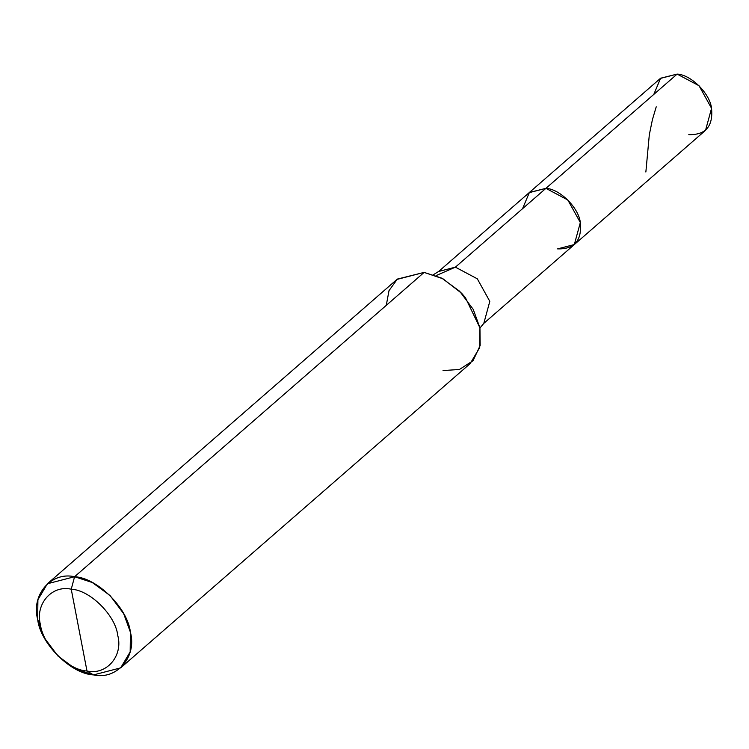 <?xml version="1.0" encoding="UTF-8"?>
<svg xmlns="http://www.w3.org/2000/svg" width="749" height="749" viewBox="0 0 749 749"><rect width="100%" height="100%" fill="white"/><g stroke="black" fill="none" stroke-linecap="round" stroke-linejoin="round"><path stroke-width="1.12" d="M433.512 274.64L438.633 271.484L455.392 267.159L436.115 275.595L455.392 267.159L477.31 278.806L489.809 301.36L483.807 323.371L489.809 301.36L477.31 278.806L455.392 267.159L545.909 188.345L529.393 192.465L522.559 208.671L529.393 192.465L545.909 188.345L677.133 74.095L699.051 85.742L711.55 108.296L705.549 130.307L574.324 244.558L580.335 222.547L567.836 199.992L545.909 188.345L677.133 74.095L660.375 78.42L529.15 192.671L545.909 188.345L567.836 199.992L580.335 222.547L574.324 244.558L557.565 248.883C574.436 249.333 582.029 240.551 580.335 222.547C578.724 207.745 559.793 188.935 545.909 188.345L529.15 192.671L438.633 271.484L455.392 267.159L545.909 188.345C559.793 188.935 578.724 207.745 580.335 222.547C582.029 240.551 574.436 249.333 557.565 248.883M688.79 134.633C705.661 135.082 713.245 126.3 711.55 108.296C709.94 93.503 691.018 74.694 677.133 74.095L660.609 78.224L653.783 94.43M443.034 370.568L459.437 369.472L473.05 360.7L480.175 345.486L479.95 327.865L465.401 297.625L461.599 293.252L442.959 278.778L424.131 272.402L74.582 576.73C51.222 571.384 30.924 594.865 37.675 619.442C40.277 643.438 70.977 673.941 93.485 674.905L75.761 669.11L57.935 656.012L44.406 637.951L37.675 619.442L37.909 599.734L47.412 583.752L74.582 576.73L71.239 589.201C51.765 584.744 34.857 604.312 40.474 624.788C42.646 644.786 68.225 670.205 86.987 671.01C106.461 675.467 123.37 655.89 117.752 635.424C115.58 615.416 90.002 589.997 71.239 589.201C90.002 589.997 115.58 615.416 117.752 635.424C123.37 655.89 106.461 675.467 86.987 671.01L93.485 674.905C116.853 680.251 137.151 656.77 130.401 632.193C127.798 608.197 97.098 577.694 74.582 576.73L71.239 589.201L86.987 671.01C68.225 670.205 42.646 644.786 40.474 624.788C34.857 604.312 51.765 584.744 71.239 589.201L86.987 671.01L93.485 674.905L120.664 667.883L130.167 651.902L130.401 632.193L123.669 613.684L110.14 595.624L92.314 582.525L74.582 576.73L424.131 272.402L441.863 278.197L459.68 291.286L473.209 309.346L479.95 327.865L479.716 347.564L470.213 363.555L120.664 667.883M386.269 305.367L389.012 290.64L397.344 279.087L424.131 272.402L396.961 279.414L47.412 583.752M656.218 106.835L652.407 119.69L649.317 134.754L645.863 172.017M479.978 328.006L483.807 323.371L574.324 244.558"/></g></svg>
